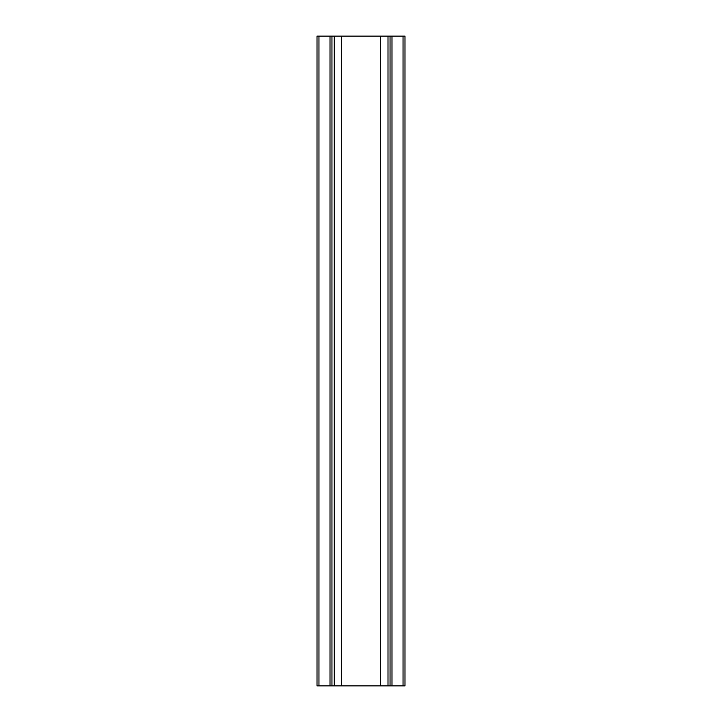<?xml version="1.0" encoding="UTF-8"?>
<svg xmlns="http://www.w3.org/2000/svg" width="722" height="722" viewBox="0 0 722 722"><rect width="100%" height="100%" fill="white"/><g stroke="black" fill="none" stroke-linecap="round" stroke-linejoin="round"><path stroke-width="1.08" d="M317.012 36.1L317.012 685.9L317.012 36.1L330.008 36.1L330.008 685.9L317.012 685.9M330.008 36.1L403.038 36.1L403.038 685.9L330.008 685.9M403.038 36.1L404.988 36.1L404.988 685.9L403.038 685.9M390.042 36.1L390.042 685.9M388.003 36.1L388.003 685.9M380.295 36.1L380.295 685.9M341.705 36.1L341.705 685.9M334.232 36.1L334.232 685.9M331.958 36.1L331.958 685.9M318.962 36.1L318.962 685.9M391.992 36.1L391.992 685.9"/></g></svg>
